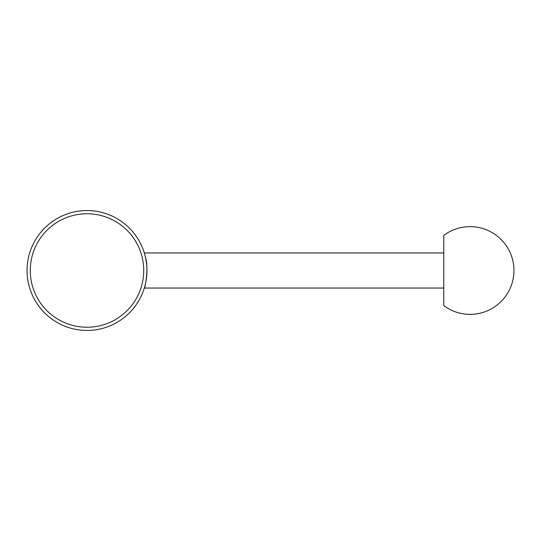 <?xml version="1.0" encoding="UTF-8"?>
<svg xmlns="http://www.w3.org/2000/svg" width="541" height="541" viewBox="0 0 541 541"><rect width="100%" height="100%" fill="white"/><g stroke="black" fill="none" stroke-linecap="round" stroke-linejoin="round"><path stroke-width="0.81" d="M87 210.55A59.95 59.95 0 0 1 138.915 300.471A59.95 59.95 0 0 1 35.084 300.471A59.95 59.95 0 0 1 87 210.55M443.769 288.049L144.325 288.049C144.981 288.914 148.964 267.288 145.529 257.55M145.529 257.53L144.325 252.951L443.769 252.951M87 213.769A56.731 56.731 0 0 1 136.129 298.869A56.731 56.731 0 0 1 37.87 298.869A56.731 56.731 0 0 1 87 213.769M443.769 235.409L443.769 305.591A43.862 43.862 0 0 0 513.95 270.5A43.862 43.862 0 0 0 443.769 235.409"/></g></svg>
